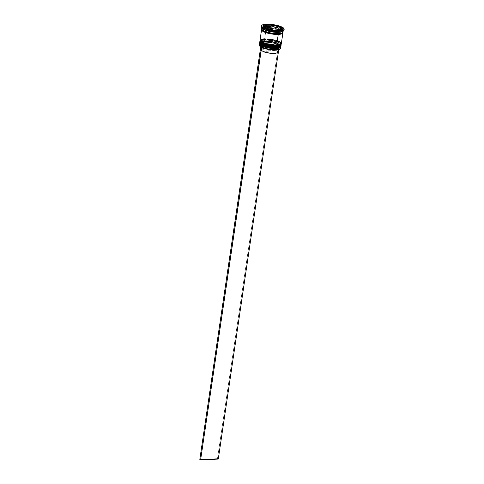 <?xml version="1.0" encoding="UTF-8"?>
<svg xmlns="http://www.w3.org/2000/svg" width="484" height="484" viewBox="0 0 484 484"><rect width="100%" height="100%" fill="white"/><g stroke="black" fill="none" stroke-linecap="round" stroke-linejoin="round"><path stroke-width="0.36" stroke-dasharray="2.42 1.81" d="M259.606 43.034L264.27 41.467L264.445 42.005L260.089 44.05M280.95 46.113A10.787 2.771 8.4 0 0 275.329 42.84A10.787 2.771 8.4 0 0 264.27 41.467L264.591 41.043C268.269 40.71 273.018 41.6 278.832 43.717C281.355 45.962 280.454 47.087 276.122 47.075L270.441 46.76L264.73 45.532L261.88 44.407L260.108 42.671L261.784 41.406L264.591 41.043L270.272 41.358L274.198 42.096L277.544 43.13L280.393 44.897L280.424 45.95L279.855 46.379L276.122 47.075C272.444 47.414 267.694 46.525 261.88 44.407C259.351 42.156 260.259 41.037 264.591 41.043L259.624 42.895A10.787 2.771 -171.6 0 1 264.288 41.328L264.27 41.467A10.787 2.771 8.4 0 0 259.618 42.967M264.288 41.328A10.787 2.771 -171.6 0 1 275.469 42.731A10.787 2.771 -171.6 0 1 280.962 46.047L279.08 44.092L273.714 42.29L264.288 41.328M279.716 47.341L280.466 46.41L278.687 44.679L275.838 43.548L270.126 42.32L266.212 41.993L261.644 42.368L260.144 43.13L260.18 44.189M270.296 47.722L272.298 47.94M274.216 48.049L277.52 47.916M280.46 46.355L278.318 44.492L273.176 42.858L264.445 42.005A10.352 2.662 8.4 0 0 259.969 43.512A10.352 2.662 8.4 0 0 265.25 46.694A10.352 2.662 8.4 0 0 275.977 48.037L280.369 46.791M275.977 48.037A10.352 2.662 8.4 0 0 280.454 46.537A10.352 2.662 8.4 0 0 275.178 43.354A10.352 2.662 8.4 0 0 264.445 42.005L264.591 41.043A10.352 2.662 -171.6 0 1 275.323 42.392A10.352 2.662 -171.6 0 1 280.599 45.575A10.352 2.662 -171.6 0 1 276.122 47.075L270.441 46.76L264.73 45.532L261.88 44.407L260.108 42.671L261.784 41.406L264.591 41.043L270.272 41.358L274.198 42.096L277.544 43.13L280.393 44.897L280.424 45.95L279.855 46.379L276.122 47.075A10.352 2.662 -171.6 0 1 265.389 45.726A10.352 2.662 -171.6 0 1 260.114 42.55A10.352 2.662 -171.6 0 1 264.591 41.043L264.445 42.005A10.352 2.662 -171.6 0 1 280.188 45.78A10.352 2.662 -171.6 0 1 275.977 48.037L276.122 47.075L275.977 48.037A10.352 2.662 -171.6 0 1 264.089 46.337A10.352 2.662 -171.6 0 1 260.446 42.864A10.352 2.662 -171.6 0 1 264.445 42.005L264.27 41.467L273.69 42.429L279.062 44.225L280.944 46.186M259.908 40.971L264.573 39.404L264.754 39.942L260.392 41.987M281.252 44.056A10.787 2.771 8.4 0 0 275.632 40.777A10.787 2.771 8.4 0 0 264.573 39.404L264.893 38.98C268.572 38.647 273.321 39.537 279.135 41.654C281.664 43.905 280.762 45.024 276.424 45.018L270.744 44.697L266.817 43.959L262.183 42.344L260.41 40.608L262.092 39.343L264.893 38.98L270.574 39.295L274.507 40.033L277.846 41.067L280.696 42.834L280.732 43.887L280.163 44.316L276.424 45.018C272.746 45.351 267.997 44.461 262.183 42.344C259.66 40.093 260.561 38.974 264.893 38.98L259.932 40.837A10.787 2.771 -171.6 0 1 264.597 39.265L264.573 39.404A10.787 2.771 8.4 0 0 259.92 40.904M281.271 43.778L278.996 41.836L273.642 40.142L264.597 39.265A10.787 2.771 -171.6 0 1 275.771 40.674A10.787 2.771 -171.6 0 1 281.271 43.983C280.908 40.589 271.04 38.877 264.815 38.962C258.946 39.73 261.039 39.755 259.932 40.837M280.018 45.278L280.768 44.346L278.996 42.616L276.14 41.485L270.435 40.257L264.754 39.942L261.947 40.305L260.446 41.073L260.483 42.126M270.604 45.659L272.601 45.877M274.519 45.986L277.828 45.853M276.285 45.98A10.352 2.662 8.4 0 0 280.762 44.474A10.352 2.662 8.4 0 0 275.481 41.291A10.352 2.662 8.4 0 0 264.754 39.942L264.893 38.98A10.352 2.662 -171.6 0 1 275.626 40.329A10.352 2.662 -171.6 0 1 280.901 43.512A10.352 2.662 -171.6 0 1 276.424 45.018L270.744 44.697L266.817 43.959L262.183 42.344L260.41 40.608L262.092 39.343L264.893 38.98L270.574 39.295L274.507 40.033L277.846 41.067L280.696 42.834L280.732 43.887L280.163 44.316L276.424 45.018A10.352 2.662 -171.6 0 1 265.692 43.669A10.352 2.662 -171.6 0 1 260.416 40.487A10.352 2.662 -171.6 0 1 264.893 38.98L264.754 39.942A10.352 2.662 -171.6 0 1 280.496 43.717A10.352 2.662 -171.6 0 1 276.285 45.98L276.424 45.018L276.285 45.98A10.352 2.662 -171.6 0 1 264.391 44.274A10.352 2.662 -171.6 0 1 260.749 40.801A10.352 2.662 -171.6 0 1 264.754 39.942A10.352 2.662 8.4 0 0 260.277 41.449A10.352 2.662 8.4 0 0 265.553 44.631A10.352 2.662 8.4 0 0 276.285 45.98L276.285 45.98C280.617 45.986 281.519 44.867 278.996 42.616C273.176 40.499 268.432 39.609 264.754 39.942L264.573 39.404L273.998 40.366L279.365 42.169L281.246 44.123M282.801 31.46L281.174 30.226L276.346 28.544L282.111 30.849L282.952 32.023L282.178 32.985L276.485 33.717L268.366 32.622L263.574 30.946L261.959 29.724L261.741 29.149L262.516 28.193L266.382 27.467C261.892 27.455 260.961 28.616 263.574 30.946C269.594 33.136 274.501 34.055 278.312 33.711L278.312 33.711C282.795 33.717 283.727 32.561 281.113 30.232C275.1 28.042 270.187 27.116 266.382 27.467L266.527 27.915L266.382 27.467L270.187 27.564L276.322 28.556L272.256 27.776L266.339 27.443A10.787 2.771 8.4 0 0 264.052 27.679A10.787 2.771 8.4 0 0 261.675 29.01M261.735 29.445L266.527 27.915L262.05 29.421L262.304 30.159L262.05 29.421L266.527 27.915L275.577 28.834L280.732 30.565L282.535 32.446L282.081 33.075L282.535 32.446L280.732 30.565L275.577 28.834L266.279 28.151C270.084 27.806 274.997 28.725 281.01 30.916C283.63 33.245 282.692 34.406 278.209 34.394M259.666 44.516A10.787 2.771 -171.6 0 1 263.968 43.53L264.022 43.711A10.642 2.735 8.4 0 0 259.642 45.956M280.641 48.249A10.787 2.771 8.4 0 0 275.142 44.933A10.787 2.771 8.4 0 0 263.968 43.53L264.149 42.29A10.787 2.771 8.4 0 0 259.975 43.185A10.787 2.771 8.4 0 0 259.636 43.506A10.787 2.771 -171.6 0 1 264.149 42.29L263.968 43.53A10.787 2.771 8.4 0 0 259.303 45.097M281.022 45.635A10.787 2.771 8.4 0 0 275.529 42.32A10.787 2.771 8.4 0 0 264.349 40.916L264.452 40.233A10.787 2.771 8.4 0 0 260.283 41.122A10.787 2.771 8.4 0 0 259.938 41.442A10.787 2.771 -171.6 0 1 264.452 40.233L264.349 40.916A10.787 2.771 8.4 0 0 259.684 42.483M261.493 26.384A11.501 2.958 -171.6 0 1 266.242 25.174L266.545 26.069A10.787 2.771 8.4 0 0 262.153 28.423M261.711 29.367A10.787 2.771 -171.6 0 1 266.236 28.133L264.657 38.853A10.787 2.771 8.4 0 0 259.993 40.42M261.941 28.066A10.787 2.771 -171.6 0 1 261.88 27.636A10.787 2.771 -171.6 0 1 266.545 26.069L266.339 27.443L266.545 26.069A10.787 2.771 -171.6 0 1 277.719 27.473A10.787 2.771 -171.6 0 1 283.219 30.788A10.787 2.771 -171.6 0 1 283.037 31.182M284.029 30.208A11.501 2.958 8.4 0 0 278.167 26.668A11.501 2.958 8.4 0 0 266.242 25.174L266.388 24.212L266.242 25.174A11.501 2.958 8.4 0 0 261.269 26.844M279.812 31.127L279.952 30.208L279.812 31.127L277.392 31.454A8.627 2.22 8.4 0 0 279.812 31.127L274.168 31.357A8.627 2.22 8.4 0 0 277.392 31.454L277.562 30.304L277.392 31.454L274.168 31.357L279.812 31.127M276.37 47.002L275.862 50.445A8.482 2.184 8.4 0 0 264.615 48.46L265.123 45.024A8.482 2.184 -171.6 0 1 276.37 47.002A8.482 2.184 8.4 0 0 265.123 45.024L264.827 44.129A9.202 2.366 -171.6 0 1 277.06 46.295L276.37 47.002L275.862 50.445L270.562 48.92L264.615 48.46A8.482 2.184 8.4 0 0 260.949 49.695A8.482 2.184 8.4 0 0 262.019 51.008L262.528 47.571L262.038 46.906L260.858 46.954L262.038 46.906A9.202 2.366 -171.6 0 1 261.082 46.137A9.202 2.366 -171.6 0 1 264.827 44.129L261.07 45.048L260.937 45.913L262.528 47.571A8.482 2.184 -171.6 0 1 261.457 46.258A8.482 2.184 -171.6 0 1 265.123 45.024A8.482 2.184 8.4 0 0 261.675 46.875A8.482 2.184 8.4 0 0 262.528 47.571L262.019 51.008L275.862 50.445L262.019 51.008L260.949 49.683L262.419 48.733L264.615 48.46L265.123 45.024L264.827 44.129L272.952 44.964L277.06 46.295L276.37 47.002M260.023 46.367L259.424 45.266L260.289 44.377L265.758 43.699L273.484 44.691L278.239 46.246L277.06 46.295L278.239 46.246A10.642 2.735 8.4 0 0 264.022 43.711L263.968 43.53A10.787 2.771 -171.6 0 1 280.454 47.589M264.076 27.957A8.627 2.22 8.4 0 0 265.032 28.943L265.135 28.235L265.032 28.943L264.119 27.479M264.53 27.086L265.032 28.943L264.53 27.086L264.73 25.712L264.53 27.086A8.627 2.22 8.4 0 0 264.052 27.679M271.01 26.517A8.627 2.22 8.4 0 0 265.365 26.747L271.01 26.517M279.068 28.368A8.627 2.22 8.4 0 0 272.922 26.747L279.068 28.368M280.647 30.788A8.627 2.22 8.4 0 0 281.125 30.196A8.627 2.22 8.4 0 0 280.145 28.931L281.107 29.947L280.647 30.788L280.484 30.183L280.647 30.788M274.307 30.438L274.168 31.357L274.307 30.438M277.731 52.175A8.482 2.184 8.4 0 0 276.66 50.862L277.169 47.426A8.482 2.184 -171.6 0 1 278.239 48.739A8.482 2.184 -171.6 0 1 275.251 49.931A8.482 2.184 8.4 0 0 277.852 49.265A8.482 2.184 8.4 0 0 277.169 47.426L277.858 46.712A9.202 2.366 -171.6 0 1 278.633 48.727A9.202 2.366 -171.6 0 1 271.615 49.386A9.202 2.366 -171.6 0 1 262.842 47.323L261.656 47.371L262.842 47.323L268.596 48.987L275.075 49.489L278.826 48.569L278.966 47.704L277.858 46.712L279.038 46.664L280.478 48.352L279.613 49.241M283.013 32.162A10.787 2.771 8.4 0 0 277.52 28.846A10.787 2.771 8.4 0 0 266.339 27.443L262.449 28.175L261.669 29.143M282.831 32.555L283.019 32.035M261.566 29.826L262.346 28.858L264.633 28.26L272.153 28.459L279.728 30.311L282.075 31.533L282.922 32.724M282.85 32.712L282.009 31.533L279.679 30.317L272.153 28.477L264.681 28.284L262.413 28.877L261.638 29.839M281.331 43.572A10.787 2.771 8.4 0 0 275.832 40.257A10.787 2.771 8.4 0 0 264.657 38.853L266.236 28.133A10.787 2.771 -171.6 0 1 282.88 32.495M281.15 43.965L281.337 43.445M281.113 42.87L280.49 42.259M278.149 41.031L272.655 39.519L264.657 38.853M263.048 38.986L261.735 39.234M260.174 40.027L259.981 40.553M264.452 40.233A10.787 2.771 -171.6 0 1 281.083 44.564A10.787 2.771 8.4 0 0 280.847 44.159A10.787 2.771 8.4 0 0 264.452 40.233M280.847 46.028L280.811 44.927L279.183 43.699L272.353 41.582L264.349 40.916L261.427 41.291L259.678 42.61M264.149 42.29A10.787 2.771 -171.6 0 1 280.781 46.627A10.787 2.771 8.4 0 0 280.545 46.222A10.787 2.771 8.4 0 0 264.149 42.29M282.723 31.46A10.787 2.771 8.4 0 0 278.929 27.842A10.787 2.771 8.4 0 0 266.545 26.069L266.242 25.174A11.501 2.958 -171.6 0 1 283.945 29.699M280.067 48.975A10.642 2.735 8.4 0 0 279.038 46.664A10.642 2.735 8.4 0 0 278.239 46.246L279.038 46.664A10.642 2.735 8.4 0 0 278.239 46.246L279.177 46.658L277.858 46.712L277.169 47.426L276.66 50.862L262.824 51.425L276.66 50.862M263.169 25.017L262.969 26.396L263.756 29.3L263.955 27.921L263.756 29.3L273.375 31.841L282.208 31.484L281.845 30.129L282.208 31.484L282.414 30.105L282.208 31.484L273.375 31.841L273.581 30.468L273.375 31.841L263.756 29.3L262.969 26.396L263.169 25.017M271.076 26.063L265.432 26.293L271.076 26.063M264.893 26.317L264.252 26.342L264.893 26.317M263.538 26.372L262.969 26.396L263.538 26.372M281.301 28.544L280.242 28.266L281.301 28.544M279.129 27.969L272.976 26.348L279.129 27.969M272.256 31.133L266.109 29.506L272.256 31.133L272.401 30.153L272.256 31.133A8.627 2.22 8.4 0 1 266.109 29.506L272.256 31.133M266.254 28.532L266.109 29.506L266.254 28.532M263.326 47.989A8.482 2.184 8.4 0 0 263.974 48.261A8.482 2.184 -171.6 0 1 263.326 47.989L262.842 47.323L263.326 47.989M199.819 459.383L217.473 458.663L278.379 46.24L217.473 458.663L199.819 459.383M278.754 49.537L279.177 46.658L278.754 49.537M218.278 459.08L217.473 458.663L218.278 459.08M280.962 46.047C280.599 42.652 270.731 40.94 264.512 41.025C258.644 41.787 260.737 41.818 259.624 42.895M278.246 33.692C272.28 33.699 267.301 32.724 263.32 30.764L262.05 29.421C262.51 29.24 261.07 28.707 266.345 28.169C272.31 28.163 277.284 29.143 281.271 31.097L282.535 32.446C282.075 32.622 283.527 33.154 278.246 33.692M259.975 43.185L260.446 42.864M260.283 41.122L260.749 40.801M260.114 42.55L259.969 43.512M260.416 40.487L260.277 41.449M261.88 27.636L261.826 28.011M261.082 46.137L261.675 46.875M261.457 46.258L260.949 49.695M283.219 30.788L283.164 31.157M280.901 43.512L280.762 44.474M280.599 45.575L280.454 46.537M280.847 44.159L280.496 43.717M280.545 46.222L280.188 45.78M277.852 49.265L278.633 48.727M278.239 48.739L278.1 49.683"/><path stroke-width="0.73" d="M260.089 44.05L267.846 47.311L276.062 48.055L276.279 47.753L266.853 46.791L261.487 44.994L259.606 43.034A10.787 2.771 8.4 0 0 265.105 46.349A10.787 2.771 8.4 0 0 276.279 47.753L276.297 47.614A10.787 2.771 -171.6 0 1 265.123 46.21A10.787 2.771 -171.6 0 1 259.624 42.895L261.505 44.855L266.878 46.658L276.279 47.753A10.787 2.771 8.4 0 0 280.944 46.186A10.787 2.771 8.4 0 0 280.95 46.113M259.618 42.967A10.787 2.771 8.4 0 0 259.606 43.034C259.969 46.428 269.836 48.146 276.055 48.061L275.977 48.037M280.974 45.817L280.962 46.047A10.787 2.771 -171.6 0 1 276.297 47.614L280.944 46.186L276.062 48.055C281.93 47.293 279.831 47.263 280.944 46.186M260.18 44.189L263.024 45.95L270.296 47.722M272.298 47.94L274.216 48.049M277.52 47.916L279.716 47.341M280.369 46.791L280.46 46.355M260.392 41.987L268.148 45.248L276.364 45.998L276.582 45.69L267.162 44.734L261.79 42.931L259.908 40.971A10.787 2.771 8.4 0 0 265.407 44.286A10.787 2.771 8.4 0 0 276.582 45.69L276.606 45.55A10.787 2.771 -171.6 0 1 265.426 44.147A10.787 2.771 -171.6 0 1 259.932 40.837L261.814 42.792L267.18 44.595L276.582 45.69A10.787 2.771 8.4 0 0 281.246 44.123A10.787 2.771 8.4 0 0 281.252 44.056M259.92 40.904A10.787 2.771 8.4 0 0 259.908 40.971C260.271 44.365 270.139 46.083 276.364 45.998L276.285 45.98M281.277 43.754L281.271 43.983A10.787 2.771 -171.6 0 1 276.606 45.55L281.271 43.778M260.483 42.126L263.332 43.887L270.604 45.659M272.601 45.877L274.519 45.986M277.828 45.853L280.018 45.278M276.582 45.69L276.364 45.998C282.233 45.23 280.139 45.2 281.246 44.123L276.582 45.69M278.155 33.741L270.235 33.281L262.304 30.159L270.235 33.281L278.155 33.741M282.081 33.075L278.058 33.947L282.081 33.075M259.642 45.956A10.642 2.735 8.4 0 0 259.696 46.028A10.642 2.735 8.4 0 0 260.858 46.954A10.642 2.735 8.4 0 0 261.656 47.371A10.642 2.735 8.4 0 0 275.874 49.913L275.977 49.816A10.787 2.771 -171.6 0 1 259.575 45.883A10.787 2.771 -171.6 0 1 259.666 44.516M276.158 48.575L275.983 48.061L276.158 48.575A10.787 2.771 -171.6 0 1 264.978 47.172A10.787 2.771 -171.6 0 1 259.484 43.856A10.787 2.771 -171.6 0 1 259.636 43.506A10.787 2.771 8.4 0 0 264.367 46.99A10.787 2.771 8.4 0 0 276.158 48.575L275.977 49.816L276.158 48.575A10.787 2.771 8.4 0 0 280.781 46.627A10.787 2.771 -171.6 0 1 280.823 47.008A10.787 2.771 -171.6 0 1 276.158 48.575M276.461 46.518L276.291 45.998L276.461 46.518A10.787 2.771 -171.6 0 1 265.286 45.109A10.787 2.771 -171.6 0 1 259.787 41.799A10.787 2.771 -171.6 0 1 259.938 41.442A10.787 2.771 8.4 0 0 264.669 44.927A10.787 2.771 8.4 0 0 276.461 46.518L276.358 47.202L276.461 46.518A10.787 2.771 8.4 0 0 281.083 44.564A10.787 2.771 -171.6 0 1 281.125 44.945A10.787 2.771 -171.6 0 1 276.461 46.518M261.566 27.685L262.153 28.423A10.787 2.771 8.4 0 0 278.554 32.355L279.056 31.877A11.501 2.958 -171.6 0 1 261.566 27.685A11.501 2.958 -171.6 0 1 261.493 26.384M259.484 43.856L259.303 45.097A10.787 2.771 8.4 0 0 264.796 48.412A10.787 2.771 8.4 0 0 275.977 49.816A10.787 2.771 8.4 0 0 280.641 48.249L280.823 47.008M259.787 41.799L259.684 42.483A10.787 2.771 8.4 0 0 265.184 45.798A10.787 2.771 8.4 0 0 276.358 47.202A10.787 2.771 8.4 0 0 281.022 45.635L281.125 44.945M261.572 29.699L259.993 40.42A10.787 2.771 8.4 0 0 265.486 43.735A10.787 2.771 8.4 0 0 276.666 45.139L278.252 34.418A10.787 2.771 -171.6 0 1 267.071 33.015A10.787 2.771 -171.6 0 1 261.572 29.699A10.787 2.771 -171.6 0 1 261.711 29.367M261.88 27.636L261.675 29.01A10.787 2.771 8.4 0 0 267.174 32.325A10.787 2.771 8.4 0 0 278.348 33.729L278.554 32.355A10.787 2.771 -171.6 0 1 261.941 28.066M264.258 26.305A8.627 2.22 -171.6 0 1 264.73 25.712L264.276 26.553L265.232 27.57L265.135 28.235L265.232 27.57A8.627 2.22 -171.6 0 1 264.258 26.305L264.052 27.679A8.627 2.22 8.4 0 0 264.076 27.957M279.195 30.916A11.501 2.958 -171.6 0 1 267.277 29.415A11.501 2.958 -171.6 0 1 261.408 25.882A11.501 2.958 -171.6 0 1 266.388 24.212L262.231 24.986L261.402 26.021L263.375 27.945L268.523 29.748L272.885 30.565L279.195 30.916L282.311 30.516L283.981 29.663L284.181 29.107L282.208 27.177L277.06 25.38L272.698 24.563L266.388 24.212A11.501 2.958 -171.6 0 1 278.306 25.706A11.501 2.958 -171.6 0 1 284.175 29.246A11.501 2.958 -171.6 0 1 279.195 30.916L279.056 31.877L279.195 30.916M261.408 25.882L261.269 26.844A11.501 2.958 8.4 0 0 267.132 30.377A11.501 2.958 8.4 0 0 279.056 31.877A11.501 2.958 8.4 0 0 284.029 30.208L284.175 29.246M261.826 29.318L261.856 30.413L262.479 31.018L266.424 32.797L272.329 34.068L278.209 34.394L278.058 33.947L278.209 34.394L268.342 33.323L263.042 31.387L261.735 29.445M279.952 30.208L280.018 29.754A8.627 2.22 -171.6 0 1 277.598 30.081L277.598 30.081A8.627 2.22 -171.6 0 1 274.374 29.984L274.307 30.438L274.374 29.984L280.018 29.754L274.374 29.984L280.018 29.754L279.952 30.208M280.224 48.836L278.657 49.562L275.874 49.913L270.302 49.622L263.018 47.934L260.719 46.96L259.539 45.798M265.365 26.747L265.565 25.374A8.627 2.22 -171.6 0 1 271.209 25.144L271.01 26.517L265.365 26.747L265.565 25.374L271.209 25.144L265.565 25.374L271.209 25.144L271.01 26.517L265.365 26.747M272.922 26.747L273.121 25.368A8.627 2.22 -171.6 0 1 279.268 26.995L279.068 28.368L272.922 26.747L273.121 25.368L279.268 26.995L273.121 25.368L279.268 26.995L279.068 28.368L272.922 26.747M280.145 28.931L280.351 27.558A8.627 2.22 -171.6 0 1 281.325 28.822A8.627 2.22 -171.6 0 1 280.853 29.415L281.313 28.568L280.351 27.558L280.853 29.415L280.351 27.558L280.484 30.183L280.145 28.931M265.232 27.57L264.73 25.712L265.232 27.57M263.955 27.921L263.169 25.017L272.002 24.66L281.627 27.201L282.414 30.105L273.581 30.468L263.955 27.921L263.169 25.017L272.002 24.66L271.802 26.033L271.076 26.063L271.802 26.033L272.002 24.66L281.627 27.201L281.301 28.544L281.627 27.201L282.414 30.105L273.581 30.468L263.955 27.921M283.037 31.182A10.787 2.771 -171.6 0 1 278.554 32.355L278.348 33.729A10.787 2.771 8.4 0 0 283.013 32.162L283.219 30.788M261.669 29.143L262.516 30.329L266.484 32.126L274.513 33.632L281.271 33.354L282.831 32.555L282.801 31.46M282.698 32.144L282.735 33.245L281.168 34.043L276.412 34.431L272.335 34.086L264.754 32.24L261.79 30.407L261.753 29.306M278.209 34.394L282.075 33.674L282.85 32.712L282.626 32.138M282.88 32.495A10.787 2.771 -171.6 0 1 282.91 32.851A10.787 2.771 -171.6 0 1 278.252 34.418L276.666 45.139A10.787 2.771 8.4 0 0 281.331 43.572L282.91 32.851M259.981 40.553L260.828 41.739L264.802 43.536L272.831 45.042L279.589 44.764L281.15 43.965L281.113 42.87M280.49 42.259L278.149 41.031M264.657 38.853L263.048 38.986M261.735 39.234L260.174 40.027M259.866 42.09L259.678 42.61L260.525 43.802L262.866 45.024L270.447 46.875L277.967 47.075L280.254 46.476L281.035 45.508M283.945 29.699A11.501 2.958 -171.6 0 1 283.503 30.922A11.501 2.958 -171.6 0 1 279.056 31.877L278.554 32.355A10.787 2.771 8.4 0 0 282.723 31.46L283.503 30.922M280.454 47.589A10.787 2.771 -171.6 0 1 280.145 48.92A10.787 2.771 -171.6 0 1 275.977 49.816L275.874 49.913A10.642 2.735 8.4 0 0 279.988 49.029A10.642 2.735 8.4 0 0 280.067 48.975M265.432 26.293L264.893 26.317L265.432 26.293M264.252 26.342L263.538 26.372L264.252 26.342M280.242 28.266L279.129 27.969L280.242 28.266M272.976 26.348L271.802 26.033L272.976 26.348M281.845 30.129L281.422 28.58L281.845 30.129M264.379 28.423L264.119 27.479L264.53 27.086M281.107 29.947L281.059 30.401M272.401 30.153L272.462 29.754A8.627 2.22 -171.6 0 1 266.315 28.133L266.254 28.532L266.315 28.133L272.462 29.754L266.315 28.133L272.462 29.754L272.401 30.153M263.974 48.261A8.482 2.184 8.4 0 0 275.251 49.931A8.482 2.184 -171.6 0 1 263.974 48.261M278.1 49.683L277.731 52.175L277.023 52.883L274.065 53.403L269.679 53.18L262.824 51.425L263.32 48.043L262.824 51.425A8.482 2.184 8.4 0 0 272.002 53.391A8.482 2.184 8.4 0 0 277.731 52.175L276.66 50.862M260.858 46.954A10.642 2.735 8.4 0 0 261.656 47.371L200.618 459.8L218.278 459.08L278.754 49.537L218.278 459.08L200.618 459.8L199.819 459.383L260.719 46.96L199.819 459.383L200.618 459.8L261.523 47.378L260.858 46.954M259.684 42.671L259.606 43.034M259.987 40.608L259.908 40.971M281.125 30.196L281.325 28.822"/></g></svg>
